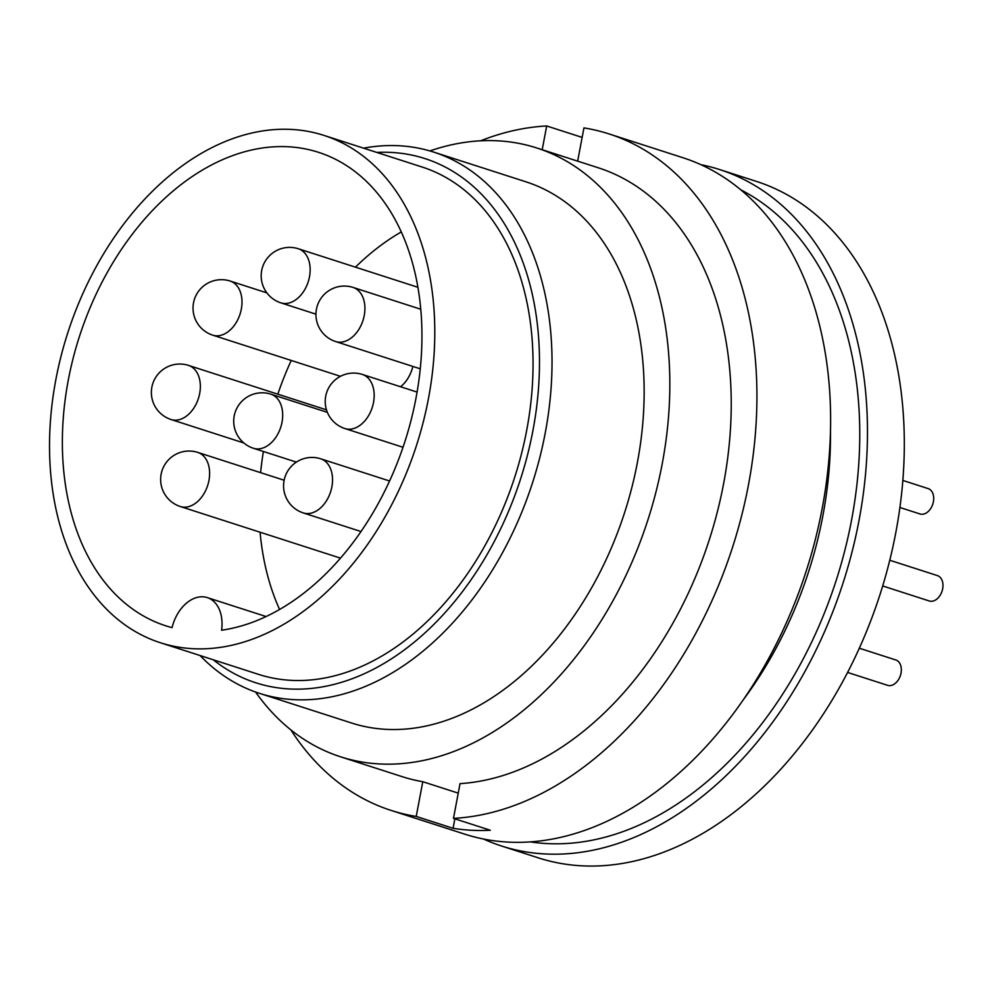 <?xml version="1.0" encoding="UTF-8"?>
<svg xmlns="http://www.w3.org/2000/svg" width="992" height="992" viewBox="0 0 992 992"><rect width="100%" height="100%" fill="white"/><g stroke="black" fill="none" stroke-linecap="round" stroke-linejoin="round"><path stroke-width="1.49" d="M700.836 164.672A355.372 244.305 107.9 0 1 719.597 169.545A355.372 244.305 107.9 0 1 843.15 582.713A355.372 244.305 107.9 0 1 501.63 846.04A355.372 244.305 107.9 0 1 483.55 839.034M719.597 169.545L756.45 181.412A355.372 244.305 107.9 0 1 879.991 594.58A355.372 244.305 107.9 0 1 538.482 857.906L501.63 846.04M830.453 430.813A319.833 219.877 107.9 0 1 744.161 698.628M740.627 189.745A344.708 236.976 107.9 0 1 836.169 580.469A344.708 236.976 107.9 0 1 530.497 841.91M429.883 150.933A319.833 219.877 107.9 0 1 536.759 147.969A319.833 219.877 107.9 0 1 655.948 492.069A319.833 219.877 107.9 0 1 379.8 763.964A319.833 219.877 107.9 0 1 340.578 756.809A319.833 219.877 107.9 0 1 255.552 692.007M536.759 147.969L598.164 167.747A319.833 219.877 107.9 0 1 720.452 498.926A319.833 219.877 107.9 0 1 460.04 783.643L453.468 818.375L490.321 830.242A355.372 244.305 107.9 0 1 453.071 828.308L416.218 816.428A355.372 244.305 107.9 0 1 391.096 810.414A355.372 244.305 107.9 0 1 290.83 729.852M416.218 816.428L422.778 781.708A319.833 219.877 107.9 0 1 401.996 776.6L340.578 756.809M422.778 781.708L458.242 793.129M363.556 148.168A284.295 195.449 107.9 0 1 398.883 145.737A284.295 195.449 107.9 0 1 433.74 152.111A284.295 195.449 107.9 0 1 539.685 457.982A284.295 195.449 107.9 0 1 294.227 699.67A284.295 195.449 107.9 0 1 259.371 693.309A284.295 195.449 107.9 0 1 200.086 655.538M433.74 152.111L525.859 181.784A284.295 195.449 107.9 0 1 631.805 487.667A284.295 195.449 107.9 0 1 386.334 729.356A284.295 195.449 107.9 0 1 351.478 722.982L259.371 693.309M376.749 152.408A275.416 189.336 107.9 0 1 391.108 152.421A275.416 189.336 107.9 0 1 517.378 488.448A275.416 189.336 107.9 0 1 213.268 659.779M291.214 129.419A266.526 183.235 107.9 0 1 323.9 135.383A266.526 183.235 107.9 0 1 416.553 445.259A266.526 183.235 107.9 0 1 160.419 642.754A266.526 183.235 107.9 0 1 61.095 355.992A266.526 183.235 107.9 0 1 291.214 129.419M323.9 135.383L422.158 167.04A266.526 183.235 107.9 0 1 514.811 476.916A266.526 183.235 107.9 0 1 258.676 674.411L160.419 642.754M412.858 366.432A28.433 19.542 107.9 0 1 400.557 386.744M172.062 627.651A248.756 171.008 107.9 0 1 165.862 625.84A248.756 171.008 107.9 0 1 79.385 336.623A248.756 171.008 107.9 0 1 318.444 152.297A248.756 171.008 107.9 0 1 415.102 402.678A248.756 171.008 107.9 0 1 221.6 630.23A35.538 24.428 107.9 0 0 207.266 597.593A35.538 24.428 107.9 0 0 172.062 627.651M279.595 609.497A248.756 171.008 107.9 0 1 260.09 532.233M260.586 472.651A248.756 171.008 107.9 0 1 263.401 451.496M277.81 394.171A248.756 171.008 107.9 0 1 291.226 360.456M355.446 267.158A248.756 171.008 107.9 0 1 401.239 231.954M577.654 161.138L583.941 127.906A355.372 244.305 107.9 0 1 609.063 133.932L682.756 157.666A355.372 244.305 107.9 0 1 811.729 552.879A355.372 244.305 107.9 0 1 489.912 840.174A355.372 244.305 107.9 0 1 464.789 834.16L391.096 810.414M480.624 140.802A355.372 244.305 107.9 0 1 546.691 125.972L582.143 137.404M609.063 133.932A355.372 244.305 107.9 0 1 744.62 503.341A355.372 244.305 107.9 0 1 453.468 818.375M899.88 507.482L919.993 513.968A13.33 9.164 -72.1 0 0 921.63 514.265A13.33 9.164 -72.1 0 0 933.137 502.932A13.33 9.164 -72.1 0 0 928.165 488.597L902.807 480.426M847.627 672.452L887.617 685.336A13.33 9.164 -72.1 0 0 889.254 685.633A13.33 9.164 -72.1 0 0 900.761 674.3A13.33 9.164 -72.1 0 0 895.788 659.965L859.345 648.222M882.694 585.962L929.256 600.966A13.33 9.164 -72.1 0 0 930.893 601.276A13.33 9.164 -72.1 0 0 942.4 589.942A13.33 9.164 -72.1 0 0 937.428 575.608L889.762 560.244M542.202 149.718L546.691 125.972M454.857 818.822L453.071 828.308M373.5 402.529A28.433 19.542 -72.1 0 0 362.353 374.443A28.433 28.433 0 0 0 326.579 392.782A28.433 28.433 0 0 0 344.918 428.556A28.433 19.542 -72.1 0 0 348.403 429.201A28.433 19.542 -72.1 0 0 373.5 402.529M309.479 276.842A28.433 19.542 -72.1 0 0 298.332 248.756A28.433 28.433 0 0 0 262.558 267.096A28.433 28.433 0 0 0 280.897 302.87A28.433 19.542 -72.1 0 0 284.382 303.502A28.433 19.542 -72.1 0 0 309.479 276.842M241.316 309.132A28.433 19.542 -72.1 0 0 230.169 281.046A28.433 28.433 0 0 0 194.395 299.386A28.433 28.433 0 0 0 212.734 335.16A28.433 19.542 -72.1 0 0 216.219 335.804A28.433 19.542 -72.1 0 0 241.316 309.132M208.94 480.512A28.433 19.542 -72.1 0 0 197.792 452.414A28.433 28.433 0 0 0 162.006 470.754A28.433 28.433 0 0 0 180.346 506.528A28.433 19.542 -72.1 0 0 183.83 507.172A28.433 19.542 -72.1 0 0 208.94 480.512M331.861 486.898A28.433 19.542 -72.1 0 0 320.714 458.8A28.433 28.433 0 0 0 284.94 477.14A28.433 28.433 0 0 0 303.279 512.926A28.433 19.542 -72.1 0 0 306.764 513.558A28.433 19.542 -72.1 0 0 331.861 486.898M364.238 315.53A28.433 19.542 -72.1 0 0 353.09 287.432A28.433 28.433 0 0 0 317.316 305.772A28.433 28.433 0 0 0 335.656 341.558A28.433 19.542 -72.1 0 0 339.14 342.19A28.433 19.542 -72.1 0 0 364.238 315.53M199.677 393.502A28.433 19.542 -72.1 0 0 188.517 365.403A28.433 28.433 0 0 0 152.743 383.743A28.433 28.433 0 0 0 171.083 419.529A28.433 19.542 -72.1 0 0 174.567 420.162A28.433 19.542 -72.1 0 0 199.677 393.502M282.013 422.245A28.433 19.542 -72.1 0 0 270.866 394.159A28.433 28.433 0 0 0 235.079 412.498A28.433 28.433 0 0 0 253.419 448.272A28.433 19.542 -72.1 0 0 256.903 448.917A28.433 19.542 -72.1 0 0 282.013 422.245M417.074 392.076L362.353 374.443M403.025 447.28L344.918 428.556M417.868 287.271L298.332 248.756M315.952 314.166L280.897 302.87M266.873 292.876L230.169 281.046M340.454 376.315L212.734 335.16M284.134 480.24L197.792 452.414M340.529 558.149L180.346 506.528M389.596 480.996L320.714 458.8M361.038 531.538L303.279 512.926M420.732 309.231L353.09 287.432M420.248 368.813L335.656 341.558M326.467 409.845L188.517 365.403M243.834 442.965L171.083 419.529M327.372 412.362L270.866 394.159M296.372 462.111L253.419 448.272M266.116 616.553L207.266 597.593"/></g></svg>
